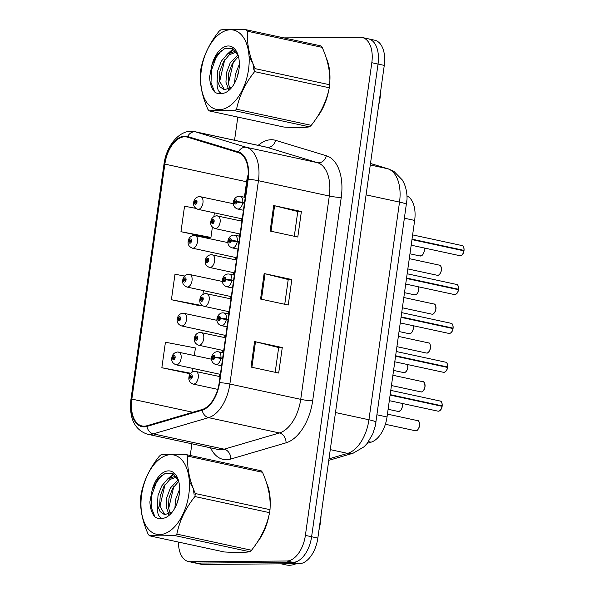 <?xml version="1.0" encoding="UTF-8"?>
<svg xmlns="http://www.w3.org/2000/svg" width="595" height="595" viewBox="0 0 595 595"><rect width="100%" height="100%" fill="white"/><g stroke="black" fill="none" stroke-linecap="round" stroke-linejoin="round"><path stroke-width="0.89" d="M406.965 195.874A25.897 14.816 102.2 0 1 414.656 220.425L387.033 416.969A25.897 14.816 102.2 0 1 371.064 442.182L367.271 443.29M239.755 552.785A41.434 23.703 -77.8 0 0 243.325 552.324A41.434 23.703 -77.8 0 1 239.755 552.785A41.434 23.703 -77.8 0 1 236.736 552.48A41.434 23.703 -77.8 0 0 239.755 552.785M257.174 542.402A41.434 23.703 -77.8 0 0 269.096 514.801A41.434 23.703 -77.8 0 1 257.174 542.402M270.115 506.635A41.434 23.703 -77.8 0 0 266.493 482.798A41.434 23.703 -77.8 0 1 270.115 506.635M299.471 127.88A41.434 23.703 -77.8 0 0 303.041 127.419A41.434 23.703 -77.8 0 1 299.471 127.88A41.434 23.703 -77.8 0 1 296.459 127.575A41.434 23.703 -77.8 0 0 299.471 127.88M316.89 117.498A41.434 23.703 -77.8 0 0 328.812 89.897A41.434 23.703 -77.8 0 1 316.89 117.498M329.831 81.731A41.434 23.703 -77.8 0 0 326.209 57.894A41.434 23.703 -77.8 0 1 329.831 81.731M144.087 426.176A27.623 15.805 102.2 0 1 142.071 425.975A27.623 15.805 102.2 0 1 131.845 399.096L164.867 164.116A27.623 15.805 102.2 0 1 186.763 136.991A27.623 15.805 102.2 0 1 187.485 137.177L238.275 152.61A27.623 15.805 102.2 0 1 247.78 179.303L219.205 382.63A27.623 15.805 102.2 0 1 202.166 409.516L146.928 425.745A27.623 15.805 102.2 0 1 144.087 426.176M143.99 426.86A28.315 16.199 -77.8 0 0 146.906 426.414L202.144 410.186A28.315 16.199 -77.8 0 0 219.607 382.622L248.182 179.303A28.315 16.199 -77.8 0 0 238.439 151.941L187.648 136.508A28.315 16.199 -77.8 0 0 164.465 164.116L131.443 399.096A28.315 16.199 -77.8 0 0 143.99 426.86M178.463 542.067A25.897 14.816 -77.8 0 0 188.474 561.539L194.699 562.885A25.897 14.816 -77.8 0 0 196.581 563.078L292.963 562.357A25.897 14.816 -77.8 0 0 311.609 536.742L378.041 64.059A25.897 14.816 -77.8 0 0 368.454 38.854A25.897 14.816 -77.8 0 0 366.565 38.668M195.792 208.354L184.547 206.205L180.962 231.708L208.659 237.606M194.349 355.49L195.413 347.949L165.432 342.229L161.847 367.732L189.537 373.63M184.599 276.05L174.989 274.221L171.405 299.724L199.094 305.622M248.204 174.424A27.623 15.805 -77.8 0 0 246.583 181.765L244.411 197.228M241.392 218.707L241.072 220.976M239.264 233.828L238.945 236.096M235.925 257.575L235.605 259.844M233.798 272.696L233.485 274.964M230.466 296.444L230.146 298.712M228.339 311.564L228.019 313.833M224.999 335.312L224.679 337.581M222.872 350.433L222.56 352.701M219.54 374.181L219.22 376.449M217.413 389.301L217.116 391.391M237.807 117.081L234.549 140.249M191.888 443.803L190.244 455.465M188.474 561.539A25.897 14.816 -77.8 0 0 190.355 561.732L286.738 561.011A25.897 14.816 -77.8 0 0 305.384 535.396L371.816 62.713A25.897 14.816 -77.8 0 0 362.221 37.515A25.897 14.816 -77.8 0 0 360.339 37.321L283.875 37.894M254.586 341.567L282.268 347.547L278.683 373.05L251.001 367.07L254.586 341.567A6.902 0.721 -172 0 1 255.486 341.775L251.901 367.264M273.7 205.543L301.382 211.522L297.798 237.026L270.115 231.046L273.7 205.543A6.902 0.721 -172 0 1 274.6 205.751L271.022 231.239M264.143 273.551L291.825 279.531L288.24 305.034L260.558 299.054L264.143 273.551A6.902 0.721 -172 0 1 265.043 273.76L261.465 299.248M291.825 279.531L288.218 279.561M284.745 304.283L288.225 279.531L265.043 273.76M301.382 211.522L297.775 211.545M294.302 236.267L297.783 211.515L274.6 205.751M282.268 347.547L278.661 347.569M275.188 372.291L278.668 347.539L255.486 341.775M171.405 299.724L201.385 305.443L198.812 305.644M203.468 290.613L202.94 294.354M201.46 304.878L201.385 305.443M161.847 367.732L190.683 373.236M192.542 368.35L192.014 372.091M190.407 373.563L189.255 373.653M180.962 231.708L210.942 237.427L208.369 237.636M214.393 212.876L213.865 216.617M212.385 227.141L210.942 237.427M299.196 563.703A25.897 14.816 -77.8 0 0 317.842 538.088L384.273 65.405A25.897 14.816 -77.8 0 0 374.679 40.2L368.454 38.854A25.897 14.816 -77.8 0 1 378.041 64.059L311.609 536.742A25.897 14.816 -77.8 0 1 292.963 562.357L196.581 563.078A25.897 14.816 -77.8 0 1 194.699 562.885L200.924 564.231A25.897 14.816 -77.8 0 0 202.813 564.424L299.196 563.703L286.738 561.011M178.232 352.062A6.471 3.704 102.2 0 1 178.701 352.114A6.471 3.704 102.2 0 1 181.036 358.822A6.471 3.704 102.2 0 1 176.44 364.817A6.471 3.704 102.2 0 1 175.971 364.772C172.706 363.404 171.308 361.165 171.784 358.049A4.314 0.602 6.5 0 1 172.61 357.796A2.157 1.235 -77.8 0 0 173.576 359.819A2.157 1.235 -77.8 0 0 175.131 357.684A2.157 1.235 -77.8 0 0 174.171 355.565A2.157 1.235 -77.8 0 0 172.632 357.61L173.376 357.662A0.863 0.491 102.2 0 1 174.372 357.744A0.863 0.491 102.2 0 1 173.368 357.736L172.61 357.796M174.342 357.87L173.376 357.662M172.632 357.61L172.223 357.84M174.32 357.937L173.368 357.736M195.376 371.347A6.471 3.704 102.2 0 1 195.852 371.399A6.471 3.704 102.2 0 1 198.18 378.108A6.471 3.704 102.2 0 1 193.583 384.102A6.471 3.704 102.2 0 1 193.115 384.058C189.85 382.689 188.459 380.45 188.927 377.334A4.314 0.602 6.5 0 1 189.753 377.081A2.157 1.235 -77.8 0 0 190.727 379.104A2.157 1.235 -77.8 0 0 192.274 376.97A2.157 1.235 -77.8 0 0 191.322 374.85A2.157 1.235 -77.8 0 0 189.783 376.895L190.526 376.947A0.863 0.491 102.2 0 1 191.516 377.029A0.863 0.491 102.2 0 1 190.519 377.022L189.753 377.081M191.486 377.156L190.526 376.947M189.783 376.895L189.374 377.126M191.471 377.223L190.519 377.022M442.13 406.326C441.669 409.129 440.419 410.758 438.389 411.212L437.987 411.167A5.176 2.96 -77.8 0 0 438.366 411.204A5.176 2.96 -77.8 0 0 442.063 406.303L442.1 406.333A5.005 2.863 102.2 0 1 440.367 410.119M440.716 406.013L442.122 405.864L390.171 394.641M222.634 358.212L220.894 357.84A4.314 0.602 -173.5 0 0 214.899 357.298A2.157 1.235 -77.8 0 0 213.932 355.267A2.157 1.235 -77.8 0 0 212.378 357.402A2.157 1.235 -77.8 0 0 213.337 359.521A2.157 1.235 -77.8 0 0 214.877 357.476L214.126 357.431A0.863 0.491 102.2 0 1 213.136 357.342A0.863 0.491 102.2 0 1 214.141 357.357L214.899 357.298M219.302 358.093L218.804 358.004M214.877 357.476L220.812 358.391A6.471 3.704 102.2 0 1 216.193 364.519A6.471 3.704 102.2 0 1 215.725 364.475C208.54 362.035 211.27 351.861 217.361 351.704L218.462 351.816A6.471 3.704 102.2 0 1 220.894 357.84M222.56 358.77L220.812 358.391M214.639 357.461L214.141 357.357M442.063 406.303L390.112 395.08M281.145 563.837L286.195 564.93A43.16 24.693 -77.8 0 0 289.341 565.25A43.16 24.693 -77.8 0 0 296.102 563.725M318.972 530.033A43.16 24.693 -77.8 0 0 321.069 515.077M188.808 494.46A40.572 23.212 -77.8 0 0 170.832 454.677A40.572 23.212 -77.8 0 0 141.625 494.809A40.572 23.212 -77.8 0 0 159.601 534.593A40.572 23.212 -77.8 0 0 188.808 494.46M186.48 454.654C174.633 453.992 166.117 454.059 160.925 454.848A46.611 26.671 -77.8 0 0 159.177 456.365C149.791 468.213 143.774 480.738 141.134 493.939A46.611 26.671 -77.8 0 0 140.911 495.442A46.611 26.671 -77.8 0 0 140.71 496.944C139.877 508.732 142.376 521.198 148.222 534.332A46.611 26.671 -77.8 0 0 149.546 535.82L224.226 551.959C236.118 552.621 244.634 552.554 249.781 551.766A46.611 26.671 -77.8 0 0 251.529 550.249C260.87 538.497 266.887 525.973 269.572 512.674L194.9 496.542A46.611 26.671 -77.8 0 0 195.123 495.033A46.611 26.671 -77.8 0 0 195.316 493.53L269.996 509.67C270.851 497.978 268.352 485.52 262.484 472.281A46.611 26.671 -77.8 0 0 261.16 470.786L186.48 454.654A46.611 26.671 -77.8 0 1 187.812 456.149C186.949 467.834 189.455 480.291 195.316 493.53M269.572 512.674A46.611 26.671 -77.8 0 0 269.803 511.172A46.611 26.671 -77.8 0 0 269.996 509.67M179.638 489.135L175.577 499.436L174.908 507.966M179.132 495.263L177.303 502.522M178.18 479.815L170.423 487.967L166.786 497.539L166.228 507.089L168.868 514.229M178.731 481.325L172.617 488.443L168.98 498.015L168.422 507.557L170.259 513.53M176.522 476.907L174.402 476.595L167.567 479.079L161.632 486.07L157.995 495.642L157.43 505.192L160.1 511.618L164.57 514.682L172.208 512.094M176.641 477.071L169.761 479.555L163.833 486.546L160.196 496.111L159.631 505.661L164.815 514.69M194.178 494.951L193.226 488.45L189.344 481.258M179.244 494.527A24.12 13.797 -77.8 0 0 178.277 479.778A24.12 13.797 -77.8 0 0 165.269 471.53A24.12 13.797 -77.8 0 0 152.208 489.752L149.895 501.808C150.171 508.509 151.874 513.559 155.012 516.943C157.184 518.483 159.572 518.959 162.182 518.379A24.12 13.797 -77.8 0 0 170.981 513.559A24.12 13.797 -77.8 0 0 179.244 494.527M178.582 480.79L173.1 473.724L165.44 473.204L157.772 479.146L152.208 489.752M162.182 518.379C158.478 517.271 156.894 512.875 157.43 505.192M262.484 472.281L187.812 456.149M249.781 551.766L175.101 535.634A46.611 26.671 -77.8 0 0 176.849 534.117L251.529 550.249M175.101 535.634C163.253 534.972 154.737 535.031 149.546 535.82M194.9 496.542C185.558 508.286 179.541 520.818 176.849 534.117M173.785 486.554L168.616 508.785M174.03 474.334L170.103 477.562M165.001 484.657L159.824 506.888M161.773 475.212L156.306 482.575L151.799 495.07L151.294 507.535L155.012 516.943M168.162 513.225L168.452 514.385M173.323 473.858L167.24 479.325M378.688 105.129A43.16 24.693 -77.8 0 0 380.785 90.172M248.532 69.555A40.572 23.212 -77.8 0 0 230.548 29.772A40.572 23.212 -77.8 0 0 201.341 69.905A40.572 23.212 -77.8 0 0 219.317 109.688A40.572 23.212 -77.8 0 0 248.532 69.555M246.196 29.75C234.348 29.088 225.832 29.155 220.641 29.943A46.611 26.671 -77.8 0 0 218.893 31.461C209.507 43.309 203.49 55.833 200.85 69.035A46.611 26.671 -77.8 0 0 200.627 70.537A46.611 26.671 -77.8 0 0 200.426 72.04C199.593 83.828 202.092 96.293 207.938 109.428A46.611 26.671 -77.8 0 0 209.262 110.915L283.941 127.055C295.834 127.709 304.35 127.65 309.497 126.861A46.611 26.671 -77.8 0 0 311.245 125.344C320.586 113.593 326.603 101.068 329.288 87.77L254.615 71.638A46.611 26.671 -77.8 0 0 254.839 70.128A46.611 26.671 -77.8 0 0 255.039 68.626L329.712 84.765C330.567 73.073 328.068 60.616 322.2 47.377A46.611 26.671 -77.8 0 0 320.876 45.882L246.196 29.75A46.611 26.671 -77.8 0 1 247.527 31.245C246.672 42.929 249.171 55.387 255.039 68.626M329.288 87.77A46.611 26.671 -77.8 0 0 329.518 86.268A46.611 26.671 -77.8 0 0 329.712 84.765M239.354 64.23L235.293 74.531L234.623 83.062M238.848 70.359L237.018 77.618M237.896 54.911L230.139 63.063L226.502 72.635L225.944 82.184L228.584 89.324M238.446 56.421L232.333 63.539L228.696 73.111L228.138 82.653L229.975 88.625M236.237 52.003L234.118 51.691L227.283 54.175L221.347 61.166L217.711 70.738L217.145 80.288L219.823 86.714L224.285 89.778L231.924 87.19M236.356 52.167L229.477 54.651L223.549 61.642L219.912 71.207L219.347 80.756L224.531 89.785M253.894 70.046L252.942 63.546L249.06 56.354M238.959 69.622A24.12 13.797 -77.8 0 0 237.993 54.874A24.12 13.797 -77.8 0 0 224.992 46.626A24.12 13.797 -77.8 0 0 211.924 64.848L209.611 76.904C209.886 83.605 211.589 88.655 214.728 92.039C216.9 93.579 219.295 94.055 221.898 93.475A24.12 13.797 -77.8 0 0 230.696 88.655A24.12 13.797 -77.8 0 0 238.959 69.622M238.297 55.885L232.816 48.82L225.155 48.299L217.487 54.242L211.924 64.848M221.898 93.475C218.201 92.366 216.617 87.971 217.145 80.288M322.2 47.377L247.527 31.245M309.497 126.861L234.817 110.73A46.611 26.671 -77.8 0 0 236.565 109.212L311.245 125.344M234.817 110.73C222.969 110.068 214.453 110.127 209.262 110.915M254.615 71.638C245.274 83.382 239.257 95.907 236.565 109.212M233.5 61.649L228.331 83.88M233.746 49.43L229.826 52.657M224.717 59.753L219.54 81.984M221.489 50.307L216.022 57.67L211.515 70.165L211.009 82.631L214.728 92.039M227.878 88.32L228.168 89.481M233.039 48.954L226.963 54.42M183.691 313.193A6.471 3.704 102.2 0 1 184.167 313.245A6.471 3.704 102.2 0 1 186.495 319.946A6.471 3.704 102.2 0 1 181.899 325.948A6.471 3.704 102.2 0 1 181.43 325.896C178.165 324.535 176.775 322.297 177.243 319.18A4.314 0.602 6.5 0 1 178.069 318.927A2.157 1.235 -77.8 0 0 179.036 320.95A2.157 1.235 -77.8 0 0 180.59 318.816A2.157 1.235 -77.8 0 0 179.638 316.696A2.157 1.235 -77.8 0 0 178.098 318.742L178.842 318.794A0.863 0.491 102.2 0 1 179.831 318.875A0.863 0.491 102.2 0 1 178.835 318.868L178.069 318.927M179.802 319.002L178.842 318.794M178.098 318.742L177.689 318.972M179.779 319.069L178.835 318.868M189.158 274.325A6.471 3.704 102.2 0 1 189.627 274.377A6.471 3.704 102.2 0 1 191.962 281.078A6.471 3.704 102.2 0 1 187.365 287.08A6.471 3.704 102.2 0 1 186.897 287.028C183.632 285.667 182.234 283.428 182.702 280.312A4.314 0.602 6.5 0 1 183.535 280.059A2.157 1.235 -77.8 0 0 184.502 282.082A2.157 1.235 -77.8 0 0 186.056 279.947A2.157 1.235 -77.8 0 0 185.097 277.828A2.157 1.235 -77.8 0 0 183.558 279.873L184.301 279.925A0.863 0.491 102.2 0 1 185.29 280.007A0.863 0.491 102.2 0 1 184.294 280L183.535 280.059M185.268 280.133L184.301 279.925M183.558 279.873L183.148 280.104M185.246 280.2L184.294 280M194.617 235.456A6.471 3.704 102.2 0 1 195.093 235.508A6.471 3.704 102.2 0 1 197.421 242.21A6.471 3.704 102.2 0 1 192.825 248.212A6.471 3.704 102.2 0 1 192.356 248.16C189.091 246.799 187.7 244.552 188.169 241.444A4.314 0.602 6.5 0 1 188.994 241.191A2.157 1.235 -77.8 0 0 189.961 243.214A2.157 1.235 -77.8 0 0 191.516 241.079A2.157 1.235 -77.8 0 0 190.564 238.959A2.157 1.235 -77.8 0 0 189.024 241.005L189.768 241.057A0.863 0.491 102.2 0 1 190.757 241.139A0.863 0.491 102.2 0 1 189.753 241.131L188.994 241.191M190.727 241.258L189.768 241.057M189.024 241.005L188.608 241.235M190.705 241.332L189.753 241.131M200.084 196.588A6.471 3.704 102.2 0 1 200.552 196.64A6.471 3.704 102.2 0 1 202.888 203.341A6.471 3.704 102.2 0 1 198.291 209.343A6.471 3.704 102.2 0 1 197.815 209.291C194.558 207.93 193.159 205.684 193.628 202.575A4.314 0.602 6.5 0 1 194.461 202.322A2.157 1.235 -77.8 0 0 195.428 204.345A2.157 1.235 -77.8 0 0 196.982 202.211A2.157 1.235 -77.8 0 0 196.023 200.091A2.157 1.235 -77.8 0 0 194.483 202.136L195.227 202.181A0.863 0.491 102.2 0 1 196.216 202.27A0.863 0.491 102.2 0 1 195.22 202.255L194.461 202.322M196.194 202.389L195.227 202.181M194.483 202.136L194.074 202.367M196.172 202.464L195.22 202.255M447.596 367.457C447.128 370.261 445.886 371.882 443.855 372.344L443.454 372.299A5.176 2.96 -77.8 0 0 443.833 372.336A5.176 2.96 -77.8 0 0 447.522 367.435L447.566 367.465A5.005 2.863 102.2 0 1 445.834 371.25M446.183 367.145L447.589 366.996L395.638 355.765M228.101 319.344L226.353 318.972A4.314 0.602 -173.5 0 0 220.366 318.422A2.157 1.235 -77.8 0 0 219.391 316.399A2.157 1.235 -77.8 0 0 217.837 318.533A2.157 1.235 -77.8 0 0 218.796 320.653A2.157 1.235 -77.8 0 0 220.336 318.608L219.592 318.563A0.863 0.491 102.2 0 1 218.603 318.474A0.863 0.491 102.2 0 1 219.6 318.489L220.366 318.422M224.761 319.225L224.263 319.136M220.336 318.608L226.279 319.522A6.471 3.704 102.2 0 1 221.66 325.651A6.471 3.704 102.2 0 1 221.191 325.606C214.007 323.167 216.736 312.992 222.82 312.836L223.921 312.948A6.471 3.704 102.2 0 1 226.353 318.972M228.019 319.902L226.279 319.522M220.105 318.593L219.6 318.489M447.522 367.435L395.571 356.212M453.055 328.589C452.594 331.393 451.345 333.014 449.314 333.475L448.913 333.431A5.176 2.96 -77.8 0 0 449.292 333.468A5.176 2.96 -77.8 0 0 452.988 328.566L453.026 328.589A5.005 2.863 102.2 0 1 451.293 332.382M451.642 328.276L453.048 328.128L401.097 316.897M233.56 280.476L231.819 280.096A4.314 0.602 -173.5 0 0 225.825 279.553A2.157 1.235 -77.8 0 0 224.858 277.53A2.157 1.235 -77.8 0 0 223.304 279.665A2.157 1.235 -77.8 0 0 224.263 281.785A2.157 1.235 -77.8 0 0 225.803 279.739L225.051 279.695A0.863 0.491 102.2 0 1 224.062 279.605A0.863 0.491 102.2 0 1 225.066 279.62L225.825 279.553M230.228 280.357L229.73 280.267M225.803 279.739L231.738 280.654A6.471 3.704 102.2 0 1 227.119 286.783A6.471 3.704 102.2 0 1 226.65 286.731C219.466 284.298 222.195 274.124 228.287 273.968L229.387 274.079A6.471 3.704 102.2 0 1 231.819 280.096M233.485 281.033L231.738 280.654M225.564 279.724L225.066 279.62M452.988 328.566L401.037 317.343M458.522 289.72C458.053 292.524 456.804 294.146 454.781 294.607L454.379 294.562A5.176 2.96 -77.8 0 0 454.751 294.599A5.176 2.96 -77.8 0 0 458.447 289.698L458.492 289.72A5.005 2.863 102.2 0 1 456.759 293.514M458.299 286.381A5.005 2.863 102.2 0 1 458.552 289.267L406.563 278.029M239.026 241.607L237.279 241.228A4.314 0.602 -173.5 0 0 231.284 240.685A2.157 1.235 -77.8 0 0 230.317 238.662A2.157 1.235 -77.8 0 0 228.763 240.797A2.157 1.235 -77.8 0 0 229.722 242.916A2.157 1.235 -77.8 0 0 231.262 240.871L230.518 240.826A0.863 0.491 102.2 0 1 229.529 240.737A0.863 0.491 102.2 0 1 230.525 240.752L231.284 240.685M235.687 241.488L235.189 241.399M231.262 240.871L237.204 241.786A6.471 3.704 102.2 0 1 232.586 247.914A6.471 3.704 102.2 0 1 232.117 247.862C224.925 245.43 227.662 235.256 233.746 235.099L234.846 235.211A6.471 3.704 102.2 0 1 237.279 241.228M238.945 242.165L237.204 241.786M231.031 240.856L230.525 240.752M458.447 289.698L406.497 278.475M458.552 289.296L457.101 289.408M463.981 250.852C463.52 253.656 462.27 255.277 460.24 255.738L459.838 255.694A5.176 2.96 -77.8 0 0 460.218 255.731A5.176 2.96 -77.8 0 0 463.914 250.83L463.951 250.852A5.005 2.863 102.2 0 1 462.218 254.638M462.568 250.54L463.974 250.383L412.023 239.16M244.486 202.739L242.745 202.359A4.314 0.602 -173.5 0 0 236.75 201.817A2.157 1.235 -77.8 0 0 235.784 199.794A2.157 1.235 -77.8 0 0 234.229 201.928A2.157 1.235 -77.8 0 0 235.181 204.048A2.157 1.235 -77.8 0 0 236.721 202.003L235.977 201.95A0.863 0.491 102.2 0 1 234.988 201.869A0.863 0.491 102.2 0 1 235.992 201.876L236.75 201.817M241.154 202.62L240.655 202.531M236.721 202.003L242.663 202.917A6.471 3.704 102.2 0 1 238.045 209.046A6.471 3.704 102.2 0 1 237.576 208.994C230.391 206.562 233.121 196.387 239.212 196.224L240.313 196.343A6.471 3.704 102.2 0 1 242.745 202.359M244.411 203.297L242.663 202.917M236.49 201.988L235.992 201.876M463.914 250.83L411.963 239.607M200.842 332.479A6.471 3.704 102.2 0 1 201.311 332.531A6.471 3.704 102.2 0 1 203.646 339.232A6.471 3.704 102.2 0 1 199.05 345.234A6.471 3.704 102.2 0 1 198.581 345.189C195.316 343.821 193.918 341.582 194.394 338.466A4.314 0.602 6.5 0 1 195.22 338.213A2.157 1.235 -77.8 0 0 196.186 340.236A2.157 1.235 -77.8 0 0 197.741 338.101A2.157 1.235 -77.8 0 0 196.781 335.982A2.157 1.235 -77.8 0 0 195.242 338.027L195.986 338.079A0.863 0.491 102.2 0 1 196.982 338.161A0.863 0.491 102.2 0 1 195.978 338.153L195.22 338.213M196.952 338.287L195.986 338.079M195.242 338.027L194.833 338.257M196.93 338.354L195.978 338.153M206.301 293.61A6.471 3.704 102.2 0 1 206.777 293.662A6.471 3.704 102.2 0 1 209.105 300.363A6.471 3.704 102.2 0 1 204.509 306.365A6.471 3.704 102.2 0 1 204.04 306.313C200.775 304.952 199.385 302.714 199.853 299.597A4.314 0.602 6.5 0 1 200.679 299.345A2.157 1.235 -77.8 0 0 201.653 301.368A2.157 1.235 -77.8 0 0 203.2 299.233A2.157 1.235 -77.8 0 0 202.248 297.113A2.157 1.235 -77.8 0 0 200.708 299.159L201.452 299.211A0.863 0.491 102.2 0 1 202.441 299.292A0.863 0.491 102.2 0 1 201.445 299.285L200.679 299.345M202.412 299.419L201.452 299.211M200.708 299.159L200.299 299.389M202.389 299.486L201.445 299.285M211.768 254.742A6.471 3.704 102.2 0 1 212.237 254.794A6.471 3.704 102.2 0 1 214.572 261.495A6.471 3.704 102.2 0 1 209.976 267.497A6.471 3.704 102.2 0 1 209.507 267.445C206.242 266.084 204.844 263.845 205.32 260.729A4.314 0.602 6.5 0 1 206.145 260.476A2.157 1.235 -77.8 0 0 207.112 262.499A2.157 1.235 -77.8 0 0 208.667 260.365A2.157 1.235 -77.8 0 0 207.707 258.245A2.157 1.235 -77.8 0 0 206.167 260.29L206.911 260.342A0.863 0.491 102.2 0 1 207.9 260.424A0.863 0.491 102.2 0 1 206.904 260.417L206.145 260.476M207.878 260.55L206.911 260.342M206.167 260.29L205.758 260.521M207.856 260.617L206.904 260.417M217.227 215.873A6.471 3.704 102.2 0 1 217.703 215.925A6.471 3.704 102.2 0 1 220.031 222.627A6.471 3.704 102.2 0 1 215.435 228.629A6.471 3.704 102.2 0 1 214.966 228.577C211.701 227.216 210.31 224.97 210.779 221.861A4.314 0.602 6.5 0 1 211.604 221.608A2.157 1.235 -77.8 0 0 212.571 223.631A2.157 1.235 -77.8 0 0 214.126 221.496A2.157 1.235 -77.8 0 0 213.174 219.376A2.157 1.235 -77.8 0 0 211.634 221.422L212.378 221.474A0.863 0.491 102.2 0 1 213.367 221.556A0.863 0.491 102.2 0 1 212.363 221.541L211.604 221.608M213.337 221.675L212.378 221.474M211.634 221.422L211.218 221.652M213.315 221.749L212.363 221.541M368.521 441.631L371.064 442.182M377.037 414.812L387.033 416.969M404.66 218.261L414.656 220.425M131.845 399.096L192.81 412.268M258.163 145.351A43.16 24.693 102.2 0 1 271.327 139.728A43.16 24.693 102.2 0 1 275.597 140.338L326.38 155.771A43.16 24.693 102.2 0 1 341.24 197.481L312.665 400.799A43.16 24.693 102.2 0 1 286.039 442.814L230.808 459.043A43.16 24.693 102.2 0 1 210.556 447.834M312.665 400.799A8.635 0.9 -172 0 1 300.728 399.342L229.863 384.035A34.525 19.754 102.2 0 1 208.562 417.645L153.332 433.874A34.525 19.754 102.2 0 1 149.769 434.417A34.525 19.754 102.2 0 1 147.255 434.157L218.12 449.47A34.525 19.754 -77.8 0 0 220.633 449.723A34.525 19.754 -77.8 0 0 224.189 449.18L279.427 432.959A34.525 19.754 -77.8 0 0 300.728 399.342L329.303 196.023A34.525 19.754 -77.8 0 0 317.41 162.658L266.627 147.225A34.525 19.754 -77.8 0 0 265.727 146.987L194.87 131.681A34.525 19.754 102.2 0 1 195.77 131.912L246.553 147.344A34.525 19.754 102.2 0 1 258.438 180.709L229.863 384.035A8.635 0.9 -172 0 0 219.607 382.622M146.906 426.414A8.635 6.761 -106.4 0 0 153.332 433.874L224.189 449.18A8.635 6.761 73.6 0 1 230.808 459.043M248.182 179.303A8.635 0.9 8 0 1 258.438 180.709L329.303 196.023A8.635 0.9 -172 0 0 341.24 197.481M238.439 151.941A8.635 7.073 -73.1 0 1 246.553 147.344L317.41 162.658A8.635 7.073 106.9 0 0 326.38 155.771M286.039 442.814A8.635 6.761 73.6 0 0 279.427 432.959L208.562 417.645A8.635 6.761 -106.4 0 1 202.144 410.186M187.648 136.508A8.635 7.073 -73.1 0 1 195.77 131.912L266.627 147.225A8.635 7.073 106.9 0 0 275.597 140.338M164.465 164.116A8.635 0.9 -172 0 0 163.967 164.339L130.945 399.319A8.635 0.9 8 0 1 131.443 399.096M247.401 182.018A16.4 1.711 -172 0 0 246.583 181.765L164.867 164.116M190.355 561.732L202.813 564.424M305.384 535.396L317.842 538.088M371.816 62.713L384.273 65.405M328.976 458.864L347.636 453.383L330.27 449.627M375.988 422.242A17.262 1.8 -172 0 0 368.937 419.765L399.528 202.099A34.525 19.754 -77.8 0 0 387.643 168.727A17.262 14.146 -73.1 0 1 388.565 168.973L393.86 171.345L402.399 180.054L404.325 183.892C406.266 188.682 407.166 193.806 407.017 199.258L375.393 425.603L372.715 434.06L366.981 443.654L364.08 446.778L353.11 453.212A17.262 13.521 -106.4 0 1 347.636 453.383A34.525 19.754 -77.8 0 0 368.937 419.765L335.483 412.543M370.484 163.513L387.643 168.727L370.276 164.979M406.578 204.576A17.262 1.8 -172 0 0 399.528 202.099L366.074 194.87M402.257 403.447L402.294 407.039L401.409 409.397L400.465 410.639L398.234 411.465A5.176 2.96 -77.8 0 0 398.605 411.502A5.176 2.96 -77.8 0 0 401.67 408.728A5.176 2.96 -77.8 0 0 402.198 403.432M402.205 403.44A5.005 2.863 102.2 0 1 400.613 410.416M415.756 430.787A5.176 2.96 -77.8 0 0 419.43 425.99A5.176 2.96 -77.8 0 0 417.564 420.628C418.925 420.345 419.549 422.242 419.445 426.325C418.151 429.694 416.924 431.182 415.779 430.795L415.377 430.75A5.176 2.96 -77.8 0 0 415.756 430.787M419.296 422.569A5.005 2.863 102.2 0 1 417.757 429.702M442.122 405.864A5.176 2.96 -77.8 0 0 440.181 401.045L390.774 390.372M217.986 351.764A6.471 3.704 102.2 0 1 218.462 351.816L223.385 352.88M441.906 402.986A5.005 2.863 102.2 0 1 442.167 405.872M407.716 364.579L407.761 368.171L406.876 370.529L405.924 371.771L403.693 372.596A5.176 2.96 -77.8 0 0 404.072 372.634A5.176 2.96 -77.8 0 0 407.136 369.859A5.176 2.96 -77.8 0 0 407.657 364.564M407.664 364.571A5.005 2.863 102.2 0 1 406.073 371.548M413.183 325.71L413.22 329.303L412.335 331.66L411.39 332.903L409.159 333.728A5.176 2.96 -77.8 0 0 409.531 333.765A5.176 2.96 -77.8 0 0 412.595 330.991A5.176 2.96 -77.8 0 0 413.123 325.696A5.005 2.863 102.2 0 1 411.539 332.679M418.642 286.842L418.687 290.427L417.802 292.792L416.85 294.034L414.618 294.86A5.176 2.96 -77.8 0 0 414.998 294.897A5.176 2.96 -77.8 0 0 418.062 292.123A5.176 2.96 -77.8 0 0 418.582 286.827A5.005 2.863 102.2 0 1 416.998 293.811M424.109 247.974L424.146 251.559L423.261 253.916L422.316 255.166L420.085 255.991A5.176 2.96 -77.8 0 0 420.457 256.029A5.176 2.96 -77.8 0 0 423.521 253.254A5.176 2.96 -77.8 0 0 424.049 247.959A5.005 2.863 102.2 0 1 422.465 254.935M447.589 366.996A5.176 2.96 -77.8 0 0 445.64 362.176L396.24 351.504M223.452 312.896A6.471 3.704 102.2 0 1 223.921 312.948L228.852 314.011M447.373 364.118A5.005 2.863 102.2 0 1 447.626 367.003M453.048 328.128A5.176 2.96 -77.8 0 0 451.099 323.308L401.699 312.635M228.911 274.027A6.471 3.704 102.2 0 1 229.387 274.079L234.311 275.143M452.832 325.249A5.005 2.863 102.2 0 1 453.093 328.135M458.514 289.252A5.176 2.96 -77.8 0 0 456.566 284.44L407.159 273.767M234.378 235.159A6.471 3.704 102.2 0 1 234.846 235.211L239.778 236.275M463.974 250.383A5.176 2.96 -77.8 0 0 462.025 245.571L412.625 234.899M239.837 196.291A6.471 3.704 102.2 0 1 240.313 196.343L245.237 197.406M463.758 247.513A5.005 2.863 102.2 0 1 464.018 250.398M421.223 391.919A5.176 2.96 -77.8 0 0 424.897 387.122A5.176 2.96 -77.8 0 0 423.03 381.759C424.391 381.477 425.016 383.373 424.904 387.457C423.61 390.826 422.39 392.313 421.245 391.927L420.844 391.882A5.176 2.96 -77.8 0 0 421.223 391.919M424.763 383.701A5.005 2.863 102.2 0 1 423.224 390.833M426.682 353.051A5.176 2.96 -77.8 0 0 430.356 348.254A5.176 2.96 -77.8 0 0 428.489 342.891C429.85 342.608 430.475 344.505 430.371 348.588C429.069 351.957 427.85 353.445 426.704 353.058L426.303 353.014A5.176 2.96 -77.8 0 0 426.682 353.051M430.222 344.832A5.005 2.863 102.2 0 1 428.683 351.965M432.141 314.182A5.176 2.96 -77.8 0 0 435.823 309.385A5.176 2.96 -77.8 0 0 433.956 304.023C435.317 303.74 435.942 305.637 435.83 309.72C434.536 313.089 433.316 314.577 432.171 314.19L431.769 314.145A5.176 2.96 -77.8 0 0 432.141 314.182M435.689 305.964A5.005 2.863 102.2 0 1 434.149 313.096M437.608 275.314A5.176 2.96 -77.8 0 0 441.282 270.517A5.176 2.96 -77.8 0 0 439.415 265.154C440.776 264.872 441.401 266.768 441.297 270.844C439.995 274.221 438.775 275.708 437.63 275.321L437.228 275.277A5.176 2.96 -77.8 0 0 437.608 275.314M441.148 267.096A5.005 2.863 102.2 0 1 439.608 274.228M194.87 131.681C180.739 128.193 166.34 144.883 163.967 164.339M130.945 399.319C128.974 418.032 134.411 429.642 147.255 434.157M362.221 37.515L368.454 38.854M370.484 163.476L388.565 168.973M353.11 453.212L328.76 460.366M398.234 411.465L388.119 409.278M211.508 359.202L177.6 352.002C174.313 352.493 172.386 354.375 171.836 357.647M220.366 374.359L175.971 364.772M417.564 420.628L387.434 414.12M415.377 430.75L385.381 424.272M220.046 376.628L194.751 371.287C191.456 371.778 189.537 373.667 188.987 376.933M217.755 389.375L193.115 384.058M437.987 411.167L389.331 400.658M221.578 365.739L215.725 364.475M440.181 401.045C441.468 401.112 442.145 402.726 442.197 405.887M176.507 476.885L176.001 476.774M236.222 51.981L235.724 51.869M403.693 372.596L393.578 370.41M216.967 320.333L183.067 313.134C179.772 313.625 177.853 315.506 177.303 318.779M225.832 335.491L181.43 325.896M409.159 333.728L399.044 331.541M222.433 281.465L188.526 274.265C185.238 274.756 183.312 276.638 182.762 279.91M231.291 296.622L186.897 287.028M414.618 294.86L404.503 292.673M227.892 242.596L193.992 235.389C190.697 235.888 188.779 237.769 188.228 241.042M236.758 257.754L192.356 248.16M420.085 255.991L409.97 253.805M233.359 203.728L199.451 196.521C196.164 197.019 194.238 198.901 193.687 202.174M242.217 218.886L197.815 209.291M443.454 372.299L394.79 361.79M227.045 326.871L221.191 325.606M445.64 362.176C446.934 362.243 447.604 363.857 447.656 367.018M448.913 333.431L400.256 322.921M232.504 288.002L226.65 286.731M451.099 323.308C452.393 323.375 453.07 324.989 453.122 328.15M454.379 294.562L405.716 284.046M237.97 249.126L232.117 247.862M456.566 284.44C457.86 284.507 458.529 286.121 458.581 289.282M459.838 255.694L411.182 245.177M243.429 210.258L237.576 208.994M462.025 245.571C463.319 245.638 463.996 247.252 464.048 250.413M423.03 381.759L392.901 375.252M420.844 391.882L391.451 385.53M225.512 337.759L200.21 332.419C196.923 332.91 194.996 334.792 194.446 338.064M223.705 350.611L198.581 345.189M428.489 342.891L398.36 336.383M426.303 353.014L396.917 346.662M230.972 298.891L205.677 293.551C202.382 294.042 200.463 295.923 199.913 299.196M229.164 311.743L204.04 306.313M433.956 304.023L403.827 297.507M431.769 314.145L402.376 307.793M236.438 260.022L211.136 254.682C207.848 255.173 205.922 257.055 205.372 260.327M234.631 272.874L209.507 267.445M439.415 265.154L409.286 258.639M437.228 275.277L407.843 268.925M241.897 221.154L216.602 215.807C213.308 216.305 211.389 218.187 210.838 221.459M240.09 234.006L214.966 228.577"/></g></svg>
